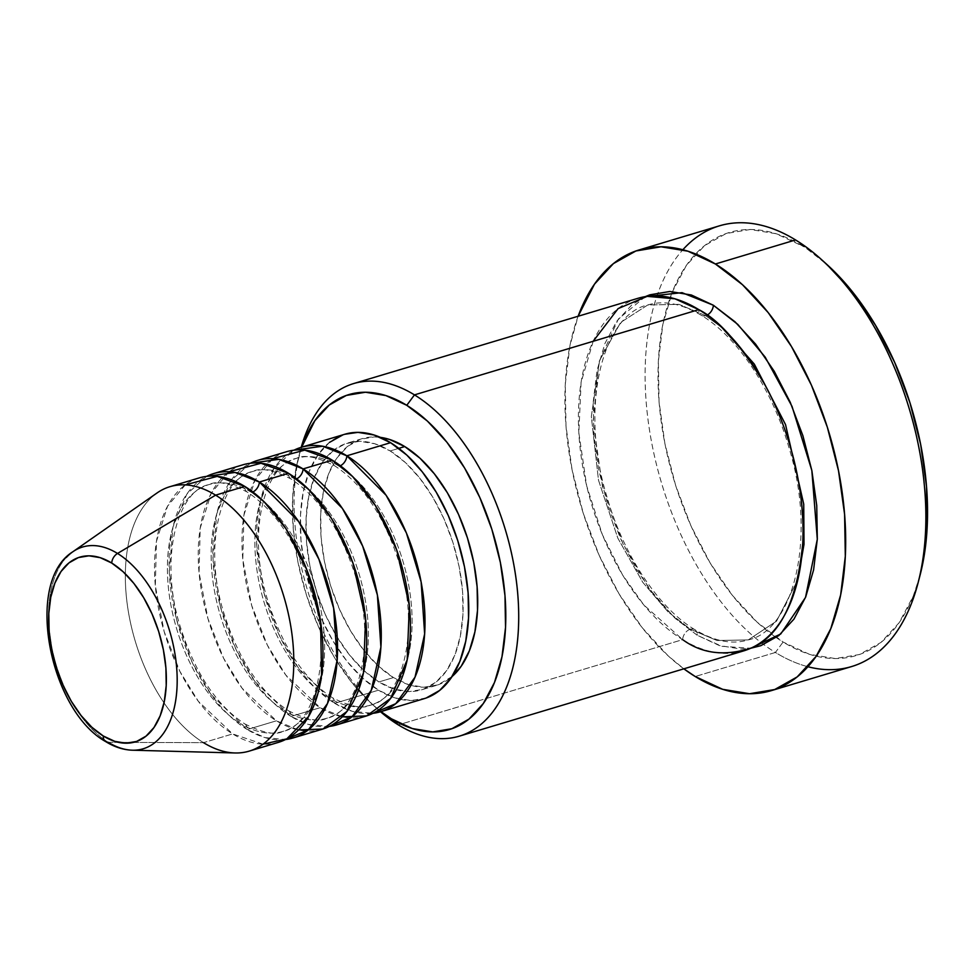<?xml version="1.0" encoding="UTF-8"?>
<svg xmlns="http://www.w3.org/2000/svg" width="976" height="976" viewBox="0 0 976 976"><rect width="100%" height="100%" fill="white"/><g stroke="black" fill="none" stroke-linecap="round" stroke-linejoin="round"><path stroke-width="0.73" stroke-dasharray="4.88 3.66" d="M66.307 557.503A105.335 59.207 -106.7 0 0 52.96 652.639A105.335 59.207 -106.7 0 0 108.287 742.333L203.508 742.663L108.287 742.333A105.335 59.207 -106.7 0 0 139.91 749.592M426.17 698.011L411.091 700.524L394.987 697.889L378.481 690.191L334.731 703.318L352.421 711.358L372.954 713.322A138.031 77.58 73.3 0 1 334.731 703.318A9.199 6.442 121.6 0 0 332.291 697.681A9.199 6.442 -58.4 0 1 334.731 703.318L298.802 668.56L279.709 636.23L264.154 593.579L256.737 545.45L260.458 500.749L274.305 467.894L294.044 450.168A138.031 77.58 73.3 0 0 259.348 570.862A138.031 77.58 73.3 0 0 334.731 703.318L378.481 690.191A138.031 77.58 -106.7 0 0 424.182 698.657M339.148 466.235A128.832 72.407 -106.7 0 0 287.078 462.514A128.832 72.407 -106.7 0 0 257.945 576.34A128.832 72.407 -106.7 0 0 327.851 697.254A128.832 72.407 73.3 0 1 257.945 576.34A128.832 72.407 73.3 0 1 287.078 462.514A128.832 72.407 73.3 0 1 339.148 466.235A128.832 72.407 73.3 0 1 409.054 587.149A128.832 72.407 73.3 0 1 379.92 700.975A128.832 72.407 73.3 0 1 327.851 697.254A128.832 72.407 -106.7 0 0 379.92 700.975A128.832 72.407 -106.7 0 0 409.054 587.149A128.832 72.407 -106.7 0 0 339.148 466.235M334.707 465.808A9.199 6.442 -58.4 0 1 332.267 460.172A9.199 6.442 121.6 0 0 334.707 465.808M272.755 458.659L254.992 480.033L243.939 515.108L242.804 559.577L251.649 605.388L267.339 645.099L285.797 675.063L320.152 707.685A138.031 77.58 -106.7 0 0 365.854 716.14M288.554 710.796A9.199 6.442 -58.4 0 1 290.994 716.433L255.065 681.675L235.96 649.345L220.405 606.694L213 558.565L216.709 513.864L230.556 481.009L250.307 463.283A138.031 77.58 73.3 0 0 215.611 583.977A138.031 77.58 73.3 0 0 290.994 716.433L320.152 707.685L290.994 716.433A9.199 6.442 121.6 0 0 288.554 710.796C259.897 691.984 238.242 659.117 223.565 612.172C202.74 545.169 221.174 477.496 252.76 471.457C260.299 467.394 273.048 469.883 290.994 478.948C319.616 497.736 341.271 530.602 355.947 577.548C376.785 644.55 358.351 712.224 326.765 718.263C319.225 722.325 306.476 719.837 288.518 710.772M295.411 479.35A128.832 72.407 -106.7 0 0 243.329 475.629A128.832 72.407 -106.7 0 0 214.208 589.455A128.832 72.407 -106.7 0 0 284.114 710.369A128.832 72.407 73.3 0 1 214.208 589.455A128.832 72.407 73.3 0 1 243.329 475.629A128.832 72.407 73.3 0 1 295.411 479.35A128.832 72.407 73.3 0 1 365.317 600.264A128.832 72.407 73.3 0 1 336.183 714.09A128.832 72.407 73.3 0 1 284.114 710.369A128.832 72.407 -106.7 0 0 336.183 714.09A128.832 72.407 -106.7 0 0 365.317 600.264A128.832 72.407 -106.7 0 0 295.411 479.35M290.958 478.923A9.199 6.442 -58.4 0 1 288.518 473.287A9.199 6.442 121.6 0 0 290.958 478.923M229.006 471.774L211.255 493.161L200.19 528.223L199.067 572.692L207.912 618.503L223.589 658.214L242.06 688.178L276.415 720.8A138.031 77.58 -106.7 0 0 322.117 729.267M244.817 723.911A9.199 6.442 -58.4 0 1 247.257 729.548L211.328 694.802L192.223 662.46L176.668 619.809L169.263 571.68L172.972 526.979L186.819 494.137L206.558 476.398A138.031 77.58 73.3 0 0 171.874 597.092A138.031 77.58 73.3 0 0 247.257 729.548L276.415 720.8L247.257 729.548A9.199 6.442 121.6 0 0 244.817 723.911C216.16 705.099 194.505 672.232 179.828 625.287C158.99 558.284 177.437 490.611 209.01 484.572C216.562 480.509 229.299 482.998 247.257 492.063C275.879 510.851 297.534 543.717 312.21 590.663C333.036 657.665 314.601 725.339 283.016 731.378C275.476 735.453 262.727 732.952 244.781 723.887M251.662 492.477A128.832 72.407 -106.7 0 0 199.592 488.744A128.832 72.407 -106.7 0 0 170.458 602.57A128.832 72.407 -106.7 0 0 240.364 723.484A128.832 72.407 73.3 0 1 170.458 602.57A128.832 72.407 73.3 0 1 199.592 488.744A128.832 72.407 73.3 0 1 251.662 492.477A128.832 72.407 73.3 0 1 321.568 613.379A128.832 72.407 73.3 0 1 292.446 727.205A128.832 72.407 73.3 0 1 240.364 723.484A128.832 72.407 -106.7 0 0 292.446 727.205A128.832 72.407 -106.7 0 0 321.568 613.379A128.832 72.407 -106.7 0 0 251.662 492.477M247.221 492.038A9.199 6.442 -58.4 0 1 244.781 486.414A9.199 6.442 121.6 0 0 247.221 492.038M185.269 484.889L167.518 506.276L156.453 541.338L155.33 585.807L164.163 631.618L179.852 671.329L198.323 701.293L232.678 733.915A138.031 77.58 -106.7 0 0 278.38 742.382M807.921 666.73A230.055 129.308 73.3 0 1 775.408 652.468L783.094 642.025A220.844 124.135 -106.7 0 0 920.124 574.974M824.147 262.032A220.844 124.135 -106.7 0 0 802.467 246.013L795.574 239.95L826.904 264.472M593.188 341.283L581.098 382.36L578.841 432.807L586.674 485.853L602.375 534.653L622.505 574.827L643.855 605.01L682.651 639.634A9.199 6.442 -58.4 0 1 690.337 629.203L667.913 611.745L642.757 582.294L617.796 538.081L598.495 480.192L591.322 416.593L599.618 360.437L620.638 322.446L647.783 304.963L679.015 304.366L705.672 315.687A9.199 6.442 121.6 0 0 707.027 315.138A9.199 6.442 -58.4 0 1 705.672 315.687L679.015 304.366L647.783 304.963L620.638 322.446L599.618 360.437L591.322 416.593L598.495 480.192L617.796 538.081L642.757 582.294L667.913 611.745L690.337 629.203A9.199 6.442 -58.4 0 1 694.79 629.63A9.199 6.442 -58.4 0 1 697.23 635.266L674.392 617.613L648.784 588.186L623.115 544.242L602.448 486.377L593.115 421.486L598.971 361.925L618.369 318.993L645.295 296.631M705.672 315.687A9.199 6.442 -58.4 0 1 701.232 315.26A9.199 6.442 -58.4 0 1 698.792 309.624A9.199 6.442 121.6 0 0 701.232 315.26A9.199 6.442 121.6 0 0 705.672 315.687L722.24 327.851L705.672 315.687M329.217 726.437A138.031 77.58 73.3 0 1 290.994 716.433L308.672 724.473L329.217 726.437M398.806 448.35L390.18 450.936A128.832 72.407 73.3 0 1 461.428 580.683A128.832 72.407 73.3 0 1 421.534 689.837A128.832 72.407 73.3 0 1 378.883 681.943L393.462 677.576A128.832 72.407 -106.7 0 0 436.113 685.469A128.832 72.407 -106.7 0 0 452.095 676.514L437.98 684.859L423.901 687.214L408.871 684.749L393.462 677.576L378.273 665.961L363.889 650.358L350.848 631.35L339.672 609.695L330.779 586.198L324.508 561.786L321.104 537.373L320.701 513.913L323.312 492.307L328.827 473.372L337.049 457.854L347.663 446.349L360.242 439.273L374.32 436.931L380.372 437.358A128.832 72.407 -106.7 0 0 362.108 438.663A128.832 72.407 -106.7 0 0 322.214 547.829A128.832 72.407 -106.7 0 0 393.462 677.576L378.883 681.943A128.832 72.407 73.3 0 1 307.623 552.209A128.832 72.407 73.3 0 1 347.529 443.043A128.832 72.407 73.3 0 1 390.18 450.936L398.806 448.35M637.853 298.339A184.037 103.444 -106.7 0 0 580.854 454.291A184.037 103.444 -106.7 0 0 682.651 639.634L398.33 724.887L682.651 639.634A184.037 103.444 -106.7 0 0 743.578 650.919M719.41 225.846A230.055 129.308 -106.7 0 0 658.19 292.556A230.055 129.308 -106.7 0 0 763.732 644.563A230.055 129.308 -106.7 0 0 775.408 652.468L695.205 676.514L775.408 652.468A230.055 129.308 -106.7 0 0 851.572 666.571M157.051 492.965A138.031 77.58 -106.7 0 0 129.113 615.893A138.031 77.58 -106.7 0 0 203.508 742.663L232.678 733.915L203.508 742.663A138.031 77.58 -106.7 0 0 235.021 752.972M285.468 739.552A138.031 77.58 73.3 0 1 247.257 729.548L264.935 737.588L285.468 739.552M242.817 464.832A138.031 77.58 -106.7 0 0 200.068 581.794A138.031 77.58 -106.7 0 0 276.415 720.8L298.485 729.963M199.08 477.947A138.031 77.58 -106.7 0 0 156.331 594.909A138.031 77.58 -106.7 0 0 232.678 733.915L263.02 744.176M203.508 742.663A138.031 77.58 73.3 0 1 127.173 603.656A138.031 77.58 73.3 0 1 169.922 486.695M108.287 742.333A105.335 59.207 73.3 0 1 51.508 645.6A105.335 59.207 73.3 0 1 72.834 551.769M919.929 575.73L913.268 596.068L899.164 622.676L880.986 642.415L859.405 654.53L835.273 658.556L809.507 654.335L783.094 642.025L757.059 622.115L732.39 595.36L710.052 562.798L690.886 525.661L675.636 485.389L664.888 443.531L659.056 401.685L658.361 361.462L662.838 324.422L672.293 291.983L686.396 265.374L704.574 245.635L726.156 233.52L750.288 229.494L776.054 233.715L802.467 246.013A220.844 124.135 -106.7 0 0 672.476 291.543A220.844 124.135 -106.7 0 0 776.225 637.535M683.847 668.828A230.055 129.308 73.3 0 1 578.121 316.248L569.935 345.675L565.275 384.263L565.995 426.146L572.07 469.737L583.27 513.339L599.154 555.295L619.113 593.981L642.391 627.897L668.084 655.774L683.847 668.828M682.651 639.634A9.199 6.442 121.6 0 1 690.337 629.203L717.006 640.512L748.226 639.914L776.554 621.126L797.807 579.842L776.554 621.126L748.226 639.914L717.006 640.512L690.337 629.203A9.199 6.442 121.6 0 1 694.79 629.63A9.199 6.442 121.6 0 1 697.23 635.266L721.935 646.319L750.727 648.247L740.711 649.028L719.239 645.514L697.23 635.266L675.526 618.674L654.981 596.373L636.352 569.228L620.382 538.288L607.682 504.726L598.715 469.846L593.859 434.967L593.286 401.453L597.007 370.587L604.9 343.552L616.649 321.385L631.801 304.927L645.282 296.631M380.506 711.748A184.037 103.444 73.3 0 1 301.218 447.325A184.037 103.444 -106.7 0 0 300.279 450.753A184.037 103.444 -106.7 0 0 377.834 709.393A184.037 103.444 -106.7 0 0 380.506 711.748M301.682 447.179L296.24 467.382L292.69 496.711L293.239 528.553L297.863 561.676L306.366 594.811L318.444 626.702L333.621 656.092L351.299 681.882L370.831 703.062L380.982 711.614A174.838 98.271 73.3 0 1 371.978 704.111A174.838 98.271 73.3 0 1 298.302 458.403A174.838 98.271 73.3 0 1 301.682 447.179M344.882 434.222A138.031 77.58 -106.7 0 0 302.133 551.184A138.031 77.58 -106.7 0 0 378.481 690.191L362.206 677.747L346.785 661.033L332.828 640.671L320.848 617.466L311.32 592.298L304.597 566.129L300.95 539.984L300.523 514.84L303.316 491.697L309.233 471.408L318.042 454.792L329.4 442.445M342.893 434.881L344.723 434.271M333.084 450.717L322.47 462.234L314.248 477.752L308.733 496.674L306.122 518.28L306.525 541.741L309.929 566.153L316.2 590.565L325.093 614.063L336.269 635.73L349.31 654.725L363.694 670.329L378.883 681.943L394.292 689.117L409.322 691.581L423.401 689.239L435.979 682.163L446.593 670.658L454.816 655.14L460.33 636.206L462.941 614.599L462.539 591.139L459.135 566.727L452.864 542.314L443.97 518.817L432.795 497.162L419.753 478.155L405.369 462.551L390.18 450.936L374.772 443.763L359.741 441.298L345.663 443.653L334.524 449.607M286.566 451.717A138.031 77.58 -106.7 0 0 243.817 568.679A138.031 77.58 -106.7 0 0 320.152 707.685L342.234 716.848M776.225 637.548A220.844 124.135 -106.7 0 0 783.094 642.025L775.408 652.468A230.055 129.308 73.3 0 1 763.732 644.563A230.055 129.308 73.3 0 1 658.178 292.556A230.055 129.308 73.3 0 1 682.871 249.734M332.267 697.657C303.634 678.869 281.991 646.002 267.314 599.057C246.477 532.054 264.911 464.381 296.497 458.342C304.036 454.279 316.785 456.768 334.731 465.833C363.365 484.621 385.008 517.487 399.684 564.433C420.522 631.435 402.088 699.109 370.502 705.148C362.962 709.21 350.213 706.722 332.267 697.657M694.753 629.605C658.837 608.17 623.432 555.344 606.816 496.369C578.951 406.211 602.863 314.431 647.783 304.963C663.692 300.096 681.516 303.536 701.268 315.272C737.173 336.708 772.589 389.534 789.206 448.509C817.058 538.667 793.146 630.447 748.226 639.914C732.329 644.782 714.505 641.354 694.753 629.605M436.113 685.469L421.534 689.837M362.108 438.663L347.529 443.043M300.279 450.753L298.302 458.403M377.834 709.393L371.978 704.111"/><path stroke-width="1.46" d="M111.728 563.042A96.453 54.217 73.3 0 1 166.213 685.567A96.453 54.217 73.3 0 1 103.273 735.989A9.199 6.442 121.6 0 0 105.713 741.614A9.199 6.442 -58.4 0 1 103.273 735.989L91.903 727.291L81.13 715.603L71.37 701.378L63.001 685.164L56.34 667.572L51.655 649.296L49.105 631.021L48.8 613.453L50.752 597.275L54.888 583.111L61.049 571.497L68.979 562.871L78.409 557.577L88.95 555.82L100.199 557.662L111.728 563.042L123.11 571.729L133.883 583.416L143.631 597.641L152 613.855L158.661 631.448L163.358 649.723L165.908 667.999L166.213 685.567L164.261 701.744L160.125 715.908L153.964 727.535L146.022 736.148L136.603 741.443L126.063 743.2L114.814 741.357L103.273 735.989A96.453 54.217 73.3 0 1 48.8 613.453A96.453 54.217 73.3 0 1 111.728 563.042A9.199 6.442 -58.4 0 1 117.523 553.453A9.199 6.442 121.6 0 0 111.728 563.042M139.91 749.592A105.335 59.207 -106.7 0 0 176.144 662.399A105.335 59.207 -106.7 0 0 117.523 553.453A105.335 59.207 73.3 0 1 176.741 668.78A105.335 59.207 73.3 0 1 132.333 750.202A105.335 59.207 73.3 0 1 108.287 742.333A9.199 6.442 -58.4 0 1 105.713 741.614M344.723 434.271L357.972 432.368L374.076 435.003L390.583 442.689L346.846 455.804A138.031 77.58 73.3 0 1 423.181 594.811A138.031 77.58 73.3 0 1 380.433 711.772L424.182 698.657A138.031 77.58 -106.7 0 0 466.931 581.696A138.031 77.58 -106.7 0 0 390.583 442.689A138.031 77.58 -106.7 0 0 344.882 434.222L301.145 447.337A138.031 77.58 73.3 0 0 294.044 450.168L322.531 446.215L346.846 455.804A9.199 6.442 -58.4 0 1 346.822 456.158M342.234 716.848L366.61 715.908L390.644 698.377L407.187 659.849L409.347 605.584L396.695 549.939L375.431 505.629L352.617 476.544L332.267 460.172L303.097 468.919L332.267 460.172A138.031 77.58 -106.7 0 0 286.566 451.717L257.408 460.465A138.031 77.58 73.3 0 0 250.307 463.283L278.782 459.33L303.097 468.919A138.031 77.58 73.3 0 1 379.444 607.926A138.031 77.58 73.3 0 1 336.696 724.887L365.854 716.14A138.031 77.58 -106.7 0 0 408.602 599.191A138.031 77.58 -106.7 0 0 332.267 460.172L304.732 450.131L272.755 458.659M257.408 460.465A138.031 77.58 73.3 0 1 303.097 468.919A9.199 6.442 -58.4 0 1 303.072 469.273M298.485 729.963L322.873 729.023L346.907 711.492L363.45 672.976L365.61 618.699L352.946 563.054L331.694 518.744L308.867 489.659L288.518 473.287L259.36 482.034L288.518 473.287A138.031 77.58 -106.7 0 0 242.817 464.832L213.659 473.58A138.031 77.58 73.3 0 0 206.558 476.398L235.045 472.445L259.36 482.034A138.031 77.58 73.3 0 1 335.707 621.041A138.031 77.58 73.3 0 1 292.959 738.002L322.117 729.267A138.031 77.58 -106.7 0 0 364.865 612.306A138.031 77.58 -106.7 0 0 288.518 473.287L260.995 463.258L229.006 471.774M213.659 473.58A138.031 77.58 73.3 0 1 259.36 482.034A9.199 6.442 -58.4 0 1 259.335 482.388M263.02 744.176L286.822 738.856L308.575 716.518L321.555 675.136L320.604 621.712L306.732 569.52L285.931 528.711L264.167 501.823L244.781 486.414A138.031 77.58 -106.7 0 0 199.08 477.947L169.922 486.695A138.031 77.58 73.3 0 1 215.623 495.149L244.781 486.414L215.623 495.149A138.031 77.58 -106.7 0 0 157.051 492.965L72.834 551.769C24.156 581.879 49.373 710.308 105.75 741.638C114.46 747.03 123.33 749.873 132.333 750.202L235.021 752.972A138.031 77.58 -106.7 0 0 293.215 646.283A138.031 77.58 -106.7 0 0 215.623 495.149A138.031 77.58 73.3 0 1 291.958 634.156A138.031 77.58 73.3 0 1 249.209 751.117L278.38 742.382A138.031 77.58 -106.7 0 0 321.128 625.421A138.031 77.58 -106.7 0 0 244.781 486.414L217.258 476.373L185.269 484.889M459.269 736.172L743.578 650.919A184.037 103.444 -106.7 0 0 800.576 494.966A184.037 103.444 -106.7 0 0 698.792 309.624L414.471 394.877L406.772 405.308A174.838 98.271 73.3 0 1 505.531 627.422A174.838 98.271 73.3 0 1 391.449 718.824L398.33 724.887A184.037 103.444 -106.7 0 0 518.415 628.678A184.037 103.444 -106.7 0 0 414.471 394.877A184.037 103.444 73.3 0 1 516.267 580.22A184.037 103.444 73.3 0 1 459.269 736.172A184.037 103.444 73.3 0 1 398.33 724.887A184.037 103.444 73.3 0 1 380.506 711.748A184.037 103.444 -106.7 0 0 398.33 724.887L391.449 718.824L412.348 728.56L432.746 731.902L451.864 728.718L468.931 719.129L483.327 703.501L494.49 682.444L501.981 656.75L505.531 627.422L504.982 595.592L500.359 562.469L491.855 529.321L479.777 497.443L464.613 468.041L446.923 442.262L427.39 421.071L406.772 405.308L385.874 395.573L365.475 392.23L346.37 395.426L329.29 405.016L314.894 420.644L301.682 447.179A174.838 98.271 73.3 0 1 406.772 405.308L414.471 394.877L698.792 309.624L674.916 298.802L647.173 296.362L618.113 308.599L593.188 341.283M771.382 690.618A230.055 129.308 73.3 0 1 695.205 676.514L722.716 689.324L749.568 693.716L774.7 689.532L797.172 676.905L816.119 656.348L830.796 628.642L840.665 594.835L845.314 556.247L844.594 514.364L838.518 470.774L827.331 427.171L811.446 385.215L791.475 346.541L768.197 312.613L742.504 284.736L715.384 263.996L687.873 251.186L661.033 246.794L635.901 250.978L613.416 263.605L594.482 284.162L578.121 316.248A230.055 129.308 73.3 0 1 639.219 249.893A230.055 129.308 73.3 0 1 715.384 263.996L795.574 239.95L715.384 263.996A230.055 129.308 73.3 0 1 842.63 495.674A230.055 129.308 73.3 0 1 771.382 690.618L851.572 666.571A230.055 129.308 -106.7 0 0 922.82 471.628A230.055 129.308 -106.7 0 0 795.574 239.95A230.055 129.308 73.3 0 1 821.194 259.311A230.055 129.308 73.3 0 1 918.135 582.623A230.055 129.308 73.3 0 1 807.921 666.73M918.135 582.623L920.124 574.974A220.844 124.135 -106.7 0 0 827.05 264.606A220.844 124.135 -106.7 0 0 824.147 262.032M645.295 296.631L682.029 292.654L713.371 305.244A9.199 6.442 -58.4 0 1 707.027 315.138A9.199 6.442 121.6 0 0 713.371 305.244L735.062 321.836L755.619 344.138L774.236 371.283L790.206 402.222L802.919 435.784L811.873 470.664L816.741 505.544L817.315 539.057L813.594 569.923L805.7 596.958L793.952 619.126L778.799 635.583L760.816 645.673L750.715 648.259L780.715 633.985L805.517 597.422L817.302 539.277L811.837 470.481L792.024 406.394L765.172 357.094L737.783 324.398L713.371 305.244L691.362 294.996L669.89 291.482L649.772 294.837L645.282 296.631M336.696 724.887A138.031 77.58 73.3 0 1 329.217 726.437L352.007 716.799L371.27 690.313L380.908 647.039L377.383 595.031L362.682 546.145L342.393 508.447L303.097 468.919A9.199 6.442 121.6 0 1 296.631 478.874M380.433 711.772A138.031 77.58 73.3 0 1 372.954 713.322L395.756 703.684L415.007 677.198L424.645 633.924L421.12 581.903L406.419 533.03L386.142 495.332L346.846 455.804L390.583 442.689L406.858 455.133L422.279 471.847L436.235 492.209L448.216 515.413L457.744 540.594L464.466 566.751L468.114 592.908L468.541 618.04L465.747 641.195L459.83 661.472L451.022 678.1L439.651 690.435L426.17 698.011M404.759 446.569L398.806 448.35L404.759 446.569L419.948 458.183L434.332 473.787L447.374 492.782L458.549 514.45L467.443 537.935L473.714 562.359L477.118 586.771L477.52 610.232L474.909 631.838L469.395 650.76L461.172 666.279L452.095 676.514A128.832 72.407 -106.7 0 0 473.384 560.736A128.832 72.407 -106.7 0 0 404.759 446.569A128.832 72.407 -106.7 0 0 380.384 437.358L389.351 439.395L404.759 446.569M215.623 495.149L117.523 553.453L215.623 495.149M249.209 751.117A138.031 77.58 73.3 0 1 203.508 742.663M292.959 738.002A138.031 77.58 73.3 0 1 285.468 739.552L308.27 729.914L327.521 703.428L337.159 660.154L333.633 608.146L318.932 559.272L298.656 521.562L259.36 482.034A9.199 6.442 121.6 0 1 252.894 491.989M72.834 551.769A105.335 59.207 73.3 0 1 117.523 553.453A105.335 59.207 -106.7 0 0 66.307 557.503M826.904 264.472L853.17 292.678L875.509 325.252L894.675 362.389L909.925 402.661L920.673 444.519L926.505 486.365L927.2 526.576L922.723 563.616L919.929 575.73M682.871 249.734A230.055 129.308 73.3 0 1 795.574 239.95A230.055 129.308 -106.7 0 0 719.41 225.846L639.219 249.893M695.205 676.514A230.055 129.308 73.3 0 1 683.847 668.828L695.205 676.514M682.651 639.634C702.012 653.798 724.948 656.555 751.471 647.905C780.056 635.949 797.148 601.118 802.736 543.425C805.92 487.683 787.205 423.999 764.379 383.897C740.235 344.138 718.36 319.372 698.792 309.624A184.037 103.444 -106.7 0 0 637.853 298.339L353.544 383.592A184.037 103.444 73.3 0 1 414.471 394.877A184.037 103.444 -106.7 0 0 301.218 447.325A184.037 103.444 73.3 0 1 353.544 383.592M380.982 711.614L391.449 718.824A174.838 98.271 73.3 0 1 380.982 711.614M329.4 442.445L342.893 434.881M334.524 449.607L333.084 450.717M301.145 447.337A138.031 77.58 73.3 0 1 346.846 455.804A9.199 6.442 121.6 0 1 340.38 465.759M722.24 327.851L754.314 364.109L785.534 424.597L803.724 504.104L804.017 544.279L797.807 579.842L804.017 544.279L803.724 504.104L785.534 424.597L754.314 364.109L722.24 327.851M821.194 259.311L827.05 264.606"/></g></svg>
